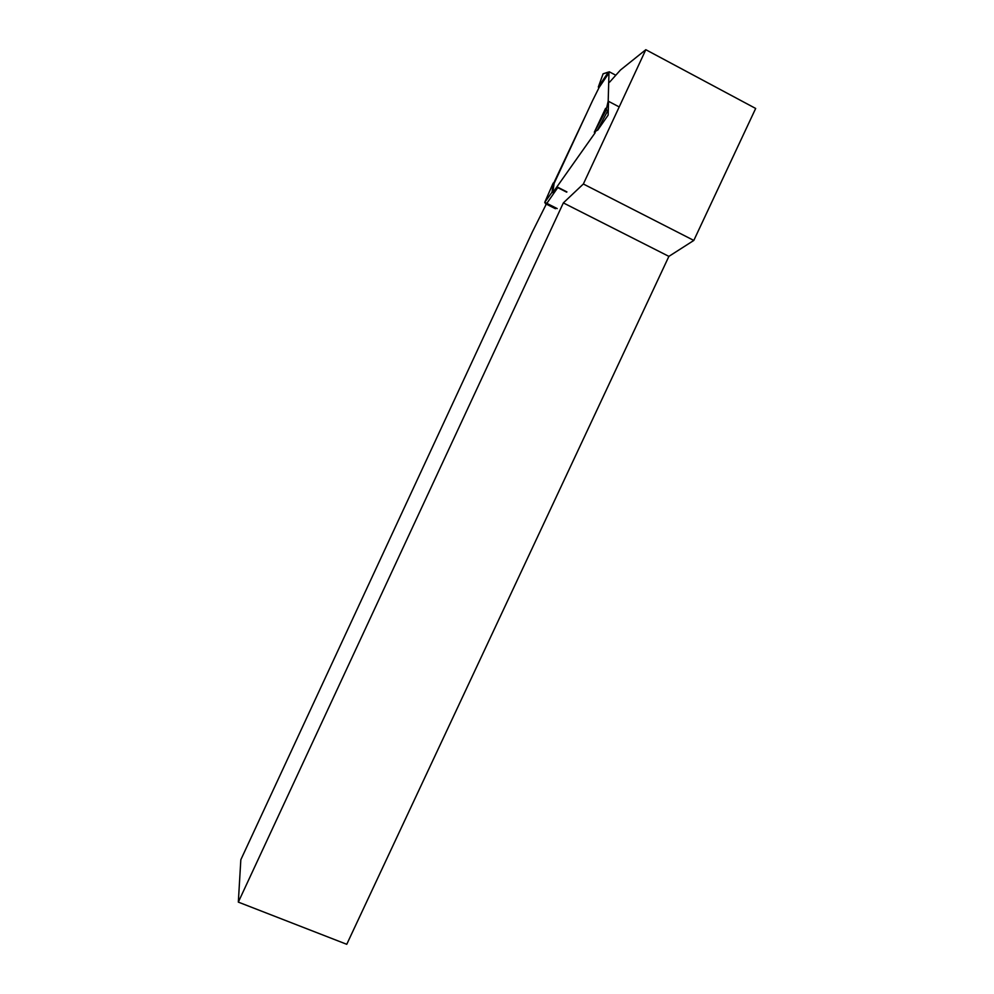<?xml version="1.0" encoding="UTF-8"?>
<svg xmlns="http://www.w3.org/2000/svg" width="994" height="994" viewBox="0 0 994 994"><rect width="100%" height="100%" fill="white"/><g stroke="black" fill="none" stroke-linecap="round" stroke-linejoin="round"><path stroke-width="1.49" d="M597.655 130.214L608.142 115.13L608.241 111.465M608.253 110.993L608.514 101.313M238.324 902.117L346.757 944.3L668.887 256.377L693.812 240.436L755.676 108.458L645.814 49.7L583.354 184.002L563.349 202.9L238.324 902.117L240.834 859.723L532.2 232.273L546.29 204.105M546.824 203.348L557.945 187.344M645.814 49.7L620.442 70.04L609.583 82.179M693.812 240.436L583.354 184.002M668.887 256.377L563.349 202.9M586.907 112.807L553.67 183.231M605.582 108.321L606.439 108.768L608.191 101.152L608.974 72.922L599.109 87.484L592.424 100.928L554.105 183.455L552.788 192.699L595.195 132.699L594.3 132.239L605.582 108.321L607.57 111.117L597.419 130.09L594.3 132.239M608.974 72.922L608.104 72.301L609.285 71.792L615.795 75.233M608.191 101.152L618.119 106.358M599.109 87.484L598.313 87.062L603.097 73.804L608.104 72.164M608.129 72.475L598.313 87.062M552.49 184.71L553.273 183.02L551.981 192.289L544.762 202.304L557.212 208.591M554.105 183.455L553.273 183.02M544.762 202.304L545.47 203.695L555.435 208.728M552.788 192.699L551.981 192.289M557.435 187.083L566.928 191.904M608.104 72.301L603.072 73.879M552.999 183.53L544.811 202.229M594.524 131.854L606.228 109.949M557.162 187.332L566.642 192.153M544.724 202.378L552.664 184.25"/></g></svg>
